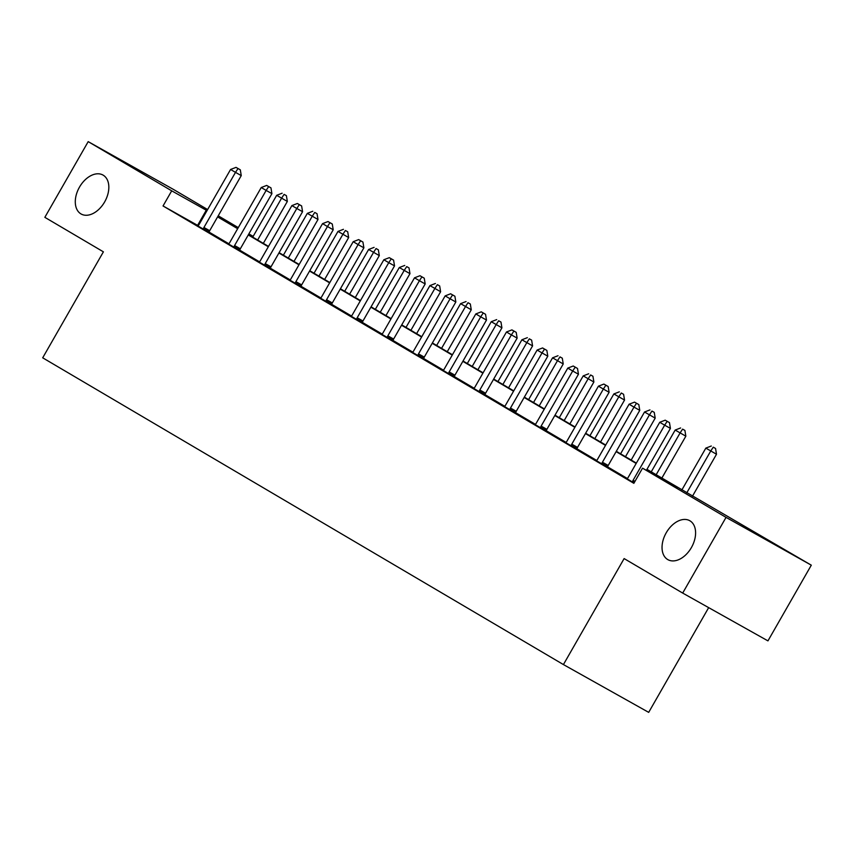 <?xml version="1.0" encoding="UTF-8"?>
<svg xmlns="http://www.w3.org/2000/svg" width="854" height="854" viewBox="0 0 854 854"><rect width="100%" height="100%" fill="white"/><g stroke="black" fill="none" stroke-linecap="round" stroke-linejoin="round"><path stroke-width="1.28" d="M666.237 532.768A22.332 14.593 119.3 0 1 689.744 520.694A22.332 14.593 119.3 0 1 691.398 547.585A22.332 14.593 119.3 0 1 667.892 559.658A22.332 14.593 119.3 0 1 666.237 532.768M79.486 187.122A22.332 14.593 119.3 0 1 102.982 175.049A22.332 14.593 119.3 0 1 104.636 201.939A22.332 14.593 119.3 0 1 81.141 214.012A22.332 14.593 119.3 0 1 79.486 187.122M708.66 607.642L648.688 712.364L563.426 664.572L42.7 357.815L103.398 251.834L44.846 217.332L88.197 141.636L173.458 189.428L207.629 209.561M218.229 215.806L238.277 227.623M248.877 233.868L253.147 236.377M646.969 469.348L811.3 565.177L726.039 517.375L642.528 468.173L677.094 487.559L646.766 469.689M726.039 517.375L682.688 593.071L767.949 640.874L811.3 565.177M198.181 225.68L163.039 205.963L633.86 483.321L642.528 468.173M627.338 478.496L607.632 466.892M596.679 460.434L576.984 448.83M566.031 442.383L546.325 430.768M535.373 424.321L515.667 412.717M504.714 406.258L485.019 394.655M474.066 388.207L454.36 376.603M443.407 370.145L423.712 358.541M412.76 352.094L393.053 340.479M382.101 334.031L362.406 322.428M351.453 315.969L331.747 304.366M320.794 297.918L301.088 286.314M290.136 279.856L270.44 268.252M259.488 261.804L239.782 250.19M228.829 243.742L209.134 232.139M197.914 225.947L209.049 232.437M228.573 244.009L239.707 250.489M259.221 262.061L270.355 268.551M289.88 280.123L301.014 286.602M320.538 298.174L331.662 304.664M351.186 316.236L362.32 322.727M381.845 334.298L392.979 340.778M412.493 352.35L423.627 358.84M443.151 370.412L454.285 376.892M473.81 388.463L484.933 394.954M504.458 406.525L515.592 413.016M535.116 424.587L546.25 431.067M565.764 442.639L576.898 449.129M596.423 460.701L607.557 467.181M627.082 478.752L634.063 482.958M682.688 593.071L624.125 558.58L563.426 664.572M163.039 205.963L171.707 190.826L88.197 141.636M207.01 210.639L171.707 190.826M636.166 463.444L616.118 451.638M605.507 445.393L585.46 433.576M574.859 427.331L554.801 415.514M544.201 409.269L524.153 397.462M513.553 391.217L493.495 379.4M482.894 373.155L462.847 361.349M452.236 355.104L432.188 343.287M421.588 337.042L401.54 325.235M390.929 318.98L370.882 307.173M360.281 300.928L340.223 289.111M329.623 282.866L309.575 271.06M298.975 264.815L278.916 252.997M268.316 246.753L248.268 234.946M237.658 228.691L217.61 216.884M238.052 228.018L222.403 219.254L237.86 228.349M248.461 234.594L268.508 246.411M279.119 252.656L299.167 264.473M309.767 270.718L329.815 282.525M340.426 288.769L360.473 300.587M371.074 306.832L391.132 318.638M401.732 324.883L421.78 336.7M432.391 342.945L452.439 354.752M463.039 361.007L483.086 372.814M493.697 379.059L513.745 390.876M524.345 397.121L544.404 408.927M555.004 415.172L575.052 426.989M585.652 433.234L605.71 445.041M616.31 451.296L636.358 463.103M253.104 236.462L248.781 234.039M197.605 225.349L206.273 210.201M203.935 227.474L209.689 230.708L241.255 175.593L235.501 172.369L203.935 227.474A3.491 2.284 -60.7 0 0 203.423 228.691L203.284 229.203M238.01 168.526L240.305 169.818L236.035 167.373L238.01 168.526L235.501 172.369L230.58 169.466L199.025 224.581A3.491 2.284 -60.7 0 1 198.235 225.627L197.861 226.011M209.689 230.708A3.491 2.284 -60.7 0 0 209.187 231.925L209.027 232.512M241.255 175.593L240.305 169.818M236.035 167.373L230.58 169.466M263.331 243.358L287.339 201.437L276.675 195.31L252.731 237.113M257.641 240.006L281.585 198.203L284.094 194.37L286.4 195.662L284.094 194.37M276.675 195.31L282.13 193.207M286.4 195.662L287.339 201.437M234.583 245.536L240.348 248.76L271.914 193.655L266.149 190.421L234.583 245.536A3.491 2.284 -60.7 0 0 234.081 246.753L233.943 247.265M268.658 186.588L270.964 187.88L266.694 185.425L268.658 186.588L266.149 190.421L261.239 187.528L229.673 242.643A3.491 2.284 -60.7 0 1 228.883 243.689L228.52 244.063M240.348 248.76A3.491 2.284 -60.7 0 0 239.846 249.976L239.686 250.574M271.914 193.655L270.964 187.88M266.694 185.425L261.239 187.528M265.242 263.598L271.006 266.822L302.562 211.707L296.808 208.483L265.242 263.598A3.491 2.284 -60.7 0 0 264.74 264.804L264.601 265.316M299.316 204.64L301.622 205.931L297.352 203.487L299.316 204.64L296.808 208.483L291.897 205.59L260.331 260.694A3.491 2.284 -60.7 0 1 259.541 261.74L259.168 262.125M271.006 266.822A3.491 2.284 -60.7 0 0 270.494 268.039L270.334 268.626M302.562 211.707L301.622 205.931M297.352 203.487L291.897 205.59M293.989 261.42L317.998 219.489L307.323 213.372L283.379 255.175M288.3 258.068L312.233 216.265L314.742 212.422L317.047 213.713L314.742 212.422M307.323 213.372L312.777 211.269M317.047 213.713L317.998 219.489M324.637 279.471L348.656 237.551L337.981 231.423L314.037 273.227M318.948 276.12L342.892 234.316L345.4 230.484L347.706 231.776L345.4 230.484M337.981 231.423L343.436 229.32M347.706 231.776L348.656 237.551M295.9 281.649L301.654 284.884L333.22 229.769L327.456 226.534L295.9 281.649A3.491 2.284 -60.7 0 0 295.388 282.866L295.249 283.379M329.964 222.702L332.27 223.994L328 221.549L329.964 222.702L327.456 226.534L322.545 223.641L290.979 278.756A3.491 2.284 -60.7 0 1 290.189 279.802L289.826 280.176M301.654 284.884A3.491 2.284 -60.7 0 0 301.152 286.09L300.992 286.688M333.22 229.769L332.27 223.994M328 221.549L322.545 223.641M326.548 299.711L332.313 302.935L363.879 247.82L358.114 244.596L326.548 299.711A3.491 2.284 -60.7 0 0 326.047 300.918L325.908 301.43M360.623 240.764L362.929 242.056L358.659 239.6L360.623 240.764L358.114 244.596L353.204 241.703L321.638 296.818A3.491 2.284 -60.7 0 1 320.848 297.865L320.474 298.238M332.313 302.935A3.491 2.284 -60.7 0 0 331.8 304.152L331.64 304.739M363.879 247.82L362.929 242.056M358.659 239.6L353.204 241.703M357.207 317.763L362.961 320.997L394.527 265.882L388.762 262.658L357.207 317.763A3.491 2.284 -60.7 0 0 356.694 318.98L356.556 319.492M391.271 258.815L393.577 260.107L389.307 257.662L391.271 258.815L388.762 262.658L383.852 259.755L352.296 314.87A3.491 2.284 -60.7 0 1 351.506 315.916L351.133 316.29M362.961 320.997A3.491 2.284 -60.7 0 0 362.459 322.214L362.299 322.801M394.527 265.882L393.577 260.107M389.307 257.662L383.852 259.755M355.296 297.534L379.304 255.602L368.629 249.485L344.696 291.289M349.606 294.182L373.55 252.378L376.059 248.535L378.354 249.827L376.059 248.535M368.629 249.485L374.084 247.382M378.354 249.827L379.304 255.602M385.944 315.585L409.963 273.664L399.288 267.537L375.344 309.34M380.254 312.233L404.198 270.43L406.707 266.597L409.013 267.889L406.707 266.597M399.288 267.537L404.743 265.445M409.013 267.889L409.963 273.664M416.603 333.647L440.611 291.726L429.936 285.599L406.002 327.402M410.913 330.295L434.857 288.492L437.365 284.66L439.671 285.951L437.365 284.66M429.936 285.599L435.401 283.496M439.671 285.951L440.611 291.726M387.855 335.825L393.619 339.049L425.185 283.944L419.421 280.71L387.855 335.825A3.491 2.284 -60.7 0 0 387.353 337.042L387.214 337.554M421.929 276.877L424.235 278.169L419.965 275.714L421.929 276.877L419.421 280.71L414.51 277.817L382.944 332.932A3.491 2.284 -60.7 0 1 382.154 333.978L381.781 334.352M393.619 339.049A3.491 2.284 -60.7 0 0 393.118 340.266L392.957 340.863M425.185 283.944L424.235 278.169M419.965 275.714L414.51 277.817M447.261 351.709L471.269 309.778L460.594 303.65L436.65 345.464M441.571 348.357L465.505 306.554L468.013 302.711L470.319 304.003L468.013 302.711M460.594 303.65L466.049 301.558M470.319 304.003L471.269 309.778M418.513 353.876L424.278 357.111L455.833 301.996L450.079 298.772L418.513 353.876A3.491 2.284 -60.7 0 0 418.012 355.093L417.873 355.606M452.588 294.929L454.894 296.221L450.624 293.776L452.588 294.929L450.079 298.772L445.158 295.879L413.603 350.983A3.491 2.284 -60.7 0 1 412.813 352.029L412.439 352.414M424.278 357.111A3.491 2.284 -60.7 0 0 423.765 358.328L423.605 358.915M455.833 301.996L454.894 296.221M450.624 293.776L445.158 295.879M477.909 369.761L501.917 327.84L491.253 321.712L467.309 363.516M472.219 366.409L496.163 324.605L498.672 320.773L500.978 322.065L498.672 320.773M491.253 321.712L496.708 319.609M500.978 322.065L501.917 327.84M449.161 371.938L454.926 375.173L486.492 320.058L480.727 316.823L449.161 371.938A3.491 2.284 -60.7 0 0 448.66 373.155L448.521 373.668M483.236 312.991L485.542 314.283L481.272 311.838L483.236 312.991L480.727 316.823L475.817 313.93L444.251 369.045A3.491 2.284 -60.7 0 1 443.461 370.092L443.098 370.465M454.926 375.173A3.491 2.284 -60.7 0 0 454.424 376.379L454.264 376.977M486.492 320.058L485.542 314.283M481.272 311.838L475.817 313.93M508.568 387.823L532.576 345.891L521.901 339.775L497.967 381.578M502.878 384.471L526.811 342.667L529.32 338.824L531.626 340.116L529.32 338.824M521.901 339.775L527.356 337.672M531.626 340.116L532.576 345.891M479.82 390L485.584 393.224L517.14 338.109L511.386 334.885L479.82 390A3.491 2.284 -60.7 0 0 479.318 391.207L479.179 391.719M513.894 331.053L516.2 332.345L511.93 329.89L513.894 331.053L511.386 334.885L506.475 331.992L474.909 387.108A3.491 2.284 -60.7 0 1 474.119 388.154L473.746 388.527M485.584 393.224A3.491 2.284 -60.7 0 0 485.072 394.441L484.912 395.028M517.14 338.109L516.2 332.345M511.93 329.89L506.475 331.992M539.216 405.874L563.234 363.953L552.559 357.826L528.615 399.629M533.526 402.522L557.47 360.719L559.978 356.887L562.284 358.178L559.978 356.887M552.559 357.826L558.014 355.734M562.284 358.178L563.234 363.953M510.478 408.052L516.232 411.286L547.798 356.171L542.034 352.937L510.478 408.052A3.491 2.284 -60.7 0 0 509.966 409.269L509.827 409.781M544.542 349.105L546.848 350.396L542.578 347.952L544.542 349.105L542.034 352.937L537.123 350.044L505.557 405.159A3.491 2.284 -60.7 0 1 504.767 406.205L504.404 406.579M516.232 411.286A3.491 2.284 -60.7 0 0 515.731 412.503L515.57 413.09M547.798 356.171L546.848 350.396M542.578 347.952L537.123 350.044M569.874 423.936L593.882 382.016L583.207 375.888L559.274 417.691M564.184 420.584L588.128 378.781L590.637 374.949L592.932 376.24L590.637 374.949M583.207 375.888L588.673 373.785M592.932 376.24L593.882 382.016M541.126 426.114L546.891 429.338L578.457 374.233L572.692 370.999L541.126 426.114A3.491 2.284 -60.7 0 0 540.625 427.331L540.486 427.843M575.201 367.167L577.507 368.458L573.237 366.003L575.201 367.167L572.692 370.999L567.782 368.106L536.216 423.221A3.491 2.284 -60.7 0 1 535.426 424.267L535.052 424.641M546.891 429.338A3.491 2.284 -60.7 0 0 546.389 430.555L546.229 431.153M578.457 374.233L577.507 368.458M573.237 366.003L567.782 368.106M600.533 441.998L624.541 400.067L613.866 393.94L589.922 435.743M594.832 438.646L618.776 396.843L621.285 393L623.591 394.292L621.285 393M613.866 393.94L619.321 391.847M623.591 394.292L624.541 400.067M571.785 444.165L577.539 447.4L609.105 392.285L603.351 389.061L571.785 444.165A3.491 2.284 -60.7 0 0 571.273 445.382L571.134 445.895M605.86 385.218L608.155 386.51L603.895 384.065L605.86 385.218L603.351 389.061L598.43 386.168L566.875 441.272A3.491 2.284 -60.7 0 1 566.085 442.319L565.711 442.703M577.539 447.4A3.491 2.284 -60.7 0 0 577.037 448.617L576.877 449.204M609.105 392.285L608.155 386.51M603.895 384.065L598.43 386.168M631.181 460.05L655.189 418.129L644.524 412.002L620.58 453.805M625.491 456.698L649.435 414.895L651.944 411.062L654.249 412.354L651.944 411.062M644.524 412.002L649.979 409.899M654.249 412.354L655.189 418.129M602.433 462.227L608.197 465.462L639.763 410.347L633.999 407.112L602.433 462.227A3.491 2.284 -60.7 0 0 601.931 463.444L601.792 463.957M636.508 403.28L638.813 404.572L634.543 402.127L636.508 403.28L633.999 407.112L629.088 404.22L597.522 459.335A3.491 2.284 -60.7 0 1 596.732 460.381L596.37 460.754M608.197 465.462A3.491 2.284 -60.7 0 0 607.696 466.668L607.536 467.266M639.763 410.347L638.813 404.572M634.543 402.127L629.088 404.22M661.839 478.112L685.847 436.18L675.172 430.064L651.228 471.867M656.15 474.76L680.083 432.957L682.592 429.114L684.897 430.405L682.592 429.114M675.172 430.064L680.627 427.961M684.897 430.405L685.847 436.18M646.393 470.34L670.411 428.398L664.658 425.175L633.092 480.29A3.491 2.284 -60.7 0 0 632.59 481.496L632.451 482.008M667.166 421.342L669.472 422.634L665.202 420.179L667.166 421.342L664.658 425.175L659.747 422.282L628.181 477.397A3.491 2.284 -60.7 0 1 627.391 478.443L627.017 478.816M670.411 428.398L669.472 422.634M665.202 420.179L659.747 422.282M692.487 496.163L716.506 454.243L705.831 448.115L681.887 489.918M686.797 492.811L710.741 451.008L713.25 447.176L715.556 448.467L713.25 447.176M705.831 448.115L711.286 446.023M715.556 448.467L716.506 454.243M203.423 228.691L209.187 231.925M234.081 246.753L239.846 249.976M264.74 264.804L270.494 268.039M295.388 282.866L301.152 286.09M326.047 300.918L331.8 304.152M356.694 318.98L362.459 322.214M387.353 337.042L393.118 340.266M418.012 355.093L423.765 358.328M448.66 373.155L454.424 376.379M479.318 391.207L485.072 394.441M509.966 409.269L515.731 412.503M540.625 427.331L546.389 430.555M571.273 445.382L577.037 448.617M601.931 463.444L607.696 466.668M633.092 480.29L634.981 481.346M632.59 481.496L634.33 482.478"/></g></svg>
